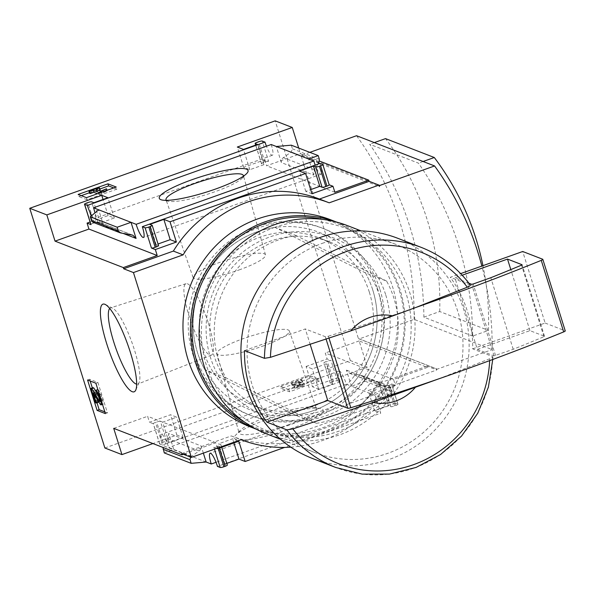 <?xml version="1.0" encoding="UTF-8"?>
<svg xmlns="http://www.w3.org/2000/svg" width="595" height="595" viewBox="0 0 595 595"><rect width="100%" height="100%" fill="white"/><g stroke="black" fill="none" stroke-linecap="round" stroke-linejoin="round"><path stroke-width="0.45" stroke-dasharray="2.98 2.23" d="M365.479 272.912A95.207 91.541 -68.8 0 1 295.209 415.117L316.339 423.305A95.207 91.541 -68.8 0 0 386.616 281.1L365.479 272.912L275.046 227.409A95.207 91.541 -68.8 0 0 204.777 369.614L295.209 415.117M104.869 447.99L350.306 360.555L367.375 367.167L359.149 340.928L427.426 367.383L427.054 366.185L436.812 369.964L436.433 368.774L358.406 338.548L359.179 338.934L414.105 319.366L492.139 349.592A308.983 297.098 111.2 0 0 481.861 266.047M414.105 319.366A308.983 297.098 111.2 0 0 356.554 135.712M472.646 336.063L423.878 317.172A308.983 297.098 111.2 0 0 369.688 144.258L418.456 163.149A308.983 297.098 111.2 0 1 472.646 336.063L488.48 330.426A274.823 264.254 111.2 0 0 482.947 265.66M310.27 344.736L305.317 328.938L244.508 350.604M438.478 378.948L489.737 358.763C492.199 357.692 493.158 356.963 492.623 356.569L472.698 348.856A118.055 113.511 111.2 0 0 450.274 277.3L460.642 273.611M492.824 356.814L492.623 356.569A118.055 113.511 -68.8 0 1 335.885 467.529M350.306 360.555L275.188 120.852M298.705 148.051L300.475 153.703L319.493 161.067M309.831 152.357L301.799 155.221L301.278 156.269L379.312 186.495M301.278 156.269L358.406 338.548M290.71 428.727A46.522 8.159 -17.4 0 0 320.266 408.475A46.522 8.159 -17.4 0 0 276.355 416.322A46.522 8.159 -17.4 0 0 235.813 434.938A46.522 8.159 -17.4 0 0 247.557 439.646A46.522 8.159 -17.4 0 0 290.71 428.727M367.375 367.167L312.442 386.735L318.623 389.13L332.642 384.132L330.366 383.247A3.176 0.558 162.6 0 1 330.262 383.158A3.176 0.558 162.6 0 1 332.479 381.893L333.646 381.477A3.176 0.558 162.6 0 1 337.38 380.748L340.147 381.826A12.056 2.551 70.4 0 1 339.001 371.064A12.056 2.551 70.4 0 1 346.32 384.214L351.444 386.2L346.402 370.097L349.637 373.325L362.132 375.638L364.155 377.654L365.3 381.306L351.444 386.2L388.914 400.718L216.03 462.308M206.145 462.018L168.668 447.499A12.056 2.551 -109.6 0 0 161.349 434.35A12.056 2.551 -109.6 0 0 162.502 445.112L159.728 444.041A3.176 0.558 162.6 0 1 159.624 443.944A3.176 0.558 162.6 0 1 161.84 442.68L163.008 442.264A3.176 0.558 162.6 0 1 166.741 441.542L169.017 442.42L183.044 437.422L176.864 435.034L152.93 443.558M346.32 384.214L168.668 447.499M427.426 367.383L393.533 379.454L395.4 385.419L374.367 392.908L380.718 413.183L284.611 447.425M181.616 453.621L231.291 435.927A124.474 119.684 -68.8 0 0 377.386 383.879L427.054 366.185M217.554 448.072L215.881 442.74L183.401 454.312M388.914 400.718A12.056 2.551 70.4 0 1 387.769 389.956A12.056 2.551 70.4 0 1 395.087 403.105L397.854 404.176L391.503 383.909A3.176 0.558 162.6 0 1 391.607 383.998A3.176 0.558 162.6 0 1 389.39 385.262L388.223 385.679A3.176 0.558 162.6 0 1 384.489 386.4L382.213 385.523L368.186 390.521L374.367 392.908M391.503 383.909L395.4 385.419M382.102 385.746L381.194 385.553L378.747 382.63L383.79 398.732L392.194 391.718L391.049 388.074L389.517 386.252L382.102 385.746L350.983 373.69M306.09 366.461L327.124 358.964L331.028 360.481A3.176 0.558 162.6 0 0 327.295 361.202L326.127 361.619A3.176 0.558 162.6 0 0 323.911 362.883A3.176 0.558 162.6 0 0 324.015 362.98L326.291 363.857L312.263 368.855L306.09 366.461L312.442 386.735M216.811 448.34L213.85 447.195A3.176 0.558 162.6 0 0 217.584 446.466L218.752 446.049A3.176 0.558 162.6 0 0 220.968 444.785A3.176 0.558 162.6 0 0 220.864 444.696L218.588 443.811L232.615 438.812L238.788 441.207M203.356 453.13L201.095 445.915L168.749 433.383L168.08 438.85L162.978 447.447M190.608 457.109L199.875 450.348L201.14 448.258L201.095 445.915M159.728 444.041L153.376 423.766A3.176 0.558 162.6 0 1 153.272 423.67A3.176 0.558 162.6 0 1 155.488 422.405L156.656 421.989A3.176 0.558 162.6 0 1 160.39 421.267L162.666 422.145L176.693 417.154L170.512 414.76L149.479 422.257L147.605 416.292L113.712 428.363M153.376 423.766L149.479 422.257M164.272 452.914L173.792 449.485L168.749 433.383M317.983 164.116L314.391 169.672L313.721 175.131L281.368 162.599L276.325 146.496M291.305 145.18L292.442 148.832L291.26 151.948L282.305 158.478L281.242 160.65L281.368 162.599M268.62 161.327A3.176 0.558 162.6 0 0 264.879 162.048L263.711 162.465A3.176 0.558 162.6 0 0 261.495 163.729A3.176 0.558 162.6 0 0 261.607 163.826L263.882 164.703L249.855 169.701L243.675 167.307L264.716 159.817L268.62 161.327L262.261 141.052M322.735 164.48L329.176 184.785M311.959 193.762L305.778 191.367L310.657 189.627M313.721 175.131L308.679 159.036M152.097 225.267L158.456 245.542L156.18 244.657L158.047 243.995M131.488 234.832L101.276 222.969L103.723 225.884L98.673 209.79M100.362 222.768L92.946 222.27M90.894 224.382A3.176 0.558 162.6 0 1 93.073 223.259L86.721 202.984M90.083 222.024L108.104 215.606L114.277 218.001L100.258 222.999L97.982 222.113A3.176 0.558 162.6 0 0 94.248 222.842L93.073 223.259M319.969 163.409A12.056 2.551 70.4 0 1 321.122 174.171A12.056 2.551 70.4 0 1 315.209 165.105M271.201 144.518A12.056 2.551 70.4 0 1 272.354 155.273A12.056 2.551 70.4 0 1 266.434 146.214M91.682 215.621A12.056 2.551 -109.6 0 0 94.702 218.566A12.056 2.551 -109.6 0 0 94.925 212.921M395.087 403.105L217.435 466.391M397.854 404.176A3.176 0.558 162.6 0 1 397.958 404.273A3.176 0.558 162.6 0 1 395.742 405.537L394.574 405.954A3.176 0.558 162.6 0 1 390.841 406.675L388.565 405.797L374.538 410.788L380.718 413.183M226.807 463.423L224.94 464.085L227.216 464.97L220.864 444.696M340.147 381.826L162.502 445.112M319.337 381.15L289.534 391.763L281.242 388.55L311.044 377.937L319.337 381.15L318.682 379.06L288.88 389.68L289.534 391.763M231.291 435.927L241.042 439.705M377.386 383.879L387.137 387.665L436.812 369.964M290.806 447.157A124.474 119.684 111.2 0 0 387.137 387.665M436.433 368.774L437.206 369.16L492.139 349.592M397.676 238.26A118.055 113.511 -68.8 0 1 460.872 389.346A118.055 113.511 -68.8 0 1 312.382 458.425M421.178 247.364A118.055 113.511 -68.8 0 1 470.206 285.02L450.274 277.3M322.14 243.4A111.704 107.412 -68.8 0 1 395.378 244.181A111.704 107.412 -68.8 0 1 455.182 387.144A111.704 107.412 -68.8 0 1 314.673 452.505A111.704 107.412 -68.8 0 1 247.118 347.197A111.704 107.412 -68.8 0 1 322.14 243.4M347.428 225.602A111.704 107.412 -68.8 0 1 407.225 368.565A111.704 107.412 -68.8 0 1 266.716 433.926M274.31 227.491A108.535 104.356 -68.8 0 1 408.78 349.6A108.535 104.356 -68.8 0 1 235.694 411.257A108.535 104.356 -68.8 0 1 274.31 227.491M316.339 423.305L225.907 377.803A95.207 91.541 -68.8 0 1 296.176 235.59L275.046 227.409M386.616 281.1L296.176 235.59M225.907 377.803L204.777 369.614M288.88 389.68L280.587 386.467L281.242 388.55M280.587 386.467L310.389 375.847L311.044 377.937M302.669 386.334L294.592 388.238L301.1 386.207L296.25 384.333L292.688 385.597L292.071 385.359L302.007 381.819L302.624 382.057L299.054 383.329L304.826 385.567L302.669 386.334L302.015 384.251L293.937 386.148L294.592 388.238M293.937 386.148L300.445 384.117L295.596 382.243L292.033 383.515L291.416 383.277L301.353 379.736L301.97 379.974L298.4 381.246L304.171 383.478L304.826 385.567M304.171 383.478L302.015 384.251M298.4 381.246L299.054 383.329M301.97 379.974L302.624 382.057M301.353 379.736L302.007 381.819M291.416 383.277L292.071 385.359M292.033 383.515L292.688 385.597M295.596 382.243L296.25 384.333M300.445 384.117L301.1 386.207M297.24 384.92L297.894 387.01M294.094 385.783L294.748 387.873M310.389 375.847L318.682 379.06M113.771 187.916L116.895 189.128L116.241 187.038M116.895 189.128L87.093 199.742L86.439 197.659M87.093 199.742L78.8 196.536L78.146 194.446M78.8 196.536L81.262 195.651M89.443 192.743L99.863 189.031M99.082 190.43L96.613 191.307L101.462 193.189L107.189 190.854L99.581 194.543L97.468 193.725M99.581 194.543L99.142 193.13M101.745 193.777L101.299 192.363M107.189 190.854L107.018 190.326M106.2 190.898L105.546 188.816M103.746 192.029L103.091 189.946M101.462 193.189L100.808 191.099M96.613 191.307L95.959 189.225M89.629 193.338L99.566 189.798L100.183 190.043M99.566 189.798L98.911 187.715M393.533 379.454L325.257 353.006L327.124 358.964M374.538 410.788L368.186 390.521M388.565 405.797L382.213 385.523M332.642 384.132L326.291 363.857M318.623 389.13L312.263 368.855M359.149 340.928L325.257 353.006M233.909 442.948L232.615 438.812M224.94 464.085L218.588 443.811M176.864 435.034L170.512 414.76M183.044 437.422L176.693 417.154M169.017 442.42L162.666 422.145M215.881 442.74L147.605 416.292M243.675 167.307L237.323 147.032M264.716 159.817L266.582 165.774L300.475 153.703M249.855 169.701L243.504 149.427M263.882 164.703L257.531 144.429M305.778 191.367L299.426 171.092M334.859 192.23L266.582 165.774M156.18 244.657L149.821 224.389M108.104 215.606L103.047 199.466M114.277 218.001L107.926 197.726M100.258 222.999L93.906 202.724M392.194 391.718L365.3 381.306M288.151 424.875A40.527 7.11 -17.4 0 0 316.436 408.698A40.527 7.11 -17.4 0 0 313.9 407.24A40.527 7.11 -17.4 0 0 275.649 414.075A40.527 7.11 -17.4 0 0 240.335 430.289A40.527 7.11 -17.4 0 0 239.093 432.937A40.527 7.11 -17.4 0 0 288.151 424.875M262.871 346.089A37.916 6.649 -17.4 0 0 289.334 330.954A37.916 6.649 -17.4 0 0 251.172 335.982A37.916 6.649 -17.4 0 0 216.974 353.631A37.916 6.649 -17.4 0 0 262.871 346.089M239.019 269.959A37.916 6.649 -17.4 0 0 265.496 254.891A37.916 6.649 -17.4 0 0 227.32 259.851A37.916 6.649 -17.4 0 0 193.137 277.567A37.916 6.649 -17.4 0 0 239.019 269.959M166.384 200.351A40.527 7.11 -17.4 0 0 168.564 201.281A40.527 7.11 -17.4 0 0 215.078 191.679A40.527 7.11 -17.4 0 0 242.135 178.225A40.527 7.11 -17.4 0 0 243.4 176.217M329.072 338.414L328.38 336.197A3.176 0.558 162.6 0 1 325.331 336.696L305.317 328.938M328.38 336.197A507.758 89.042 -17.4 0 0 416.054 307.399M472.698 348.856L545.132 323.048L522.707 251.499M545.132 323.048L565.146 330.805L542.722 259.249M477.346 349.377L529.937 330.634L544.485 336.272L543.942 336.696A493.791 86.595 162.6 0 1 513.217 349.28L494.073 355.855L477.346 349.377L454.922 277.82L462.189 275.232M513.217 349.28L490.793 277.724M529.937 330.634L510.808 269.595M468.964 283.265L454.922 277.82M359.179 338.934L437.206 369.16M301.799 155.221L369.116 181.297M374.329 142.599L369.688 144.258M423.097 161.49L418.456 163.149M423.878 317.172L439.712 311.527L488.48 330.426M439.712 311.527A274.823 264.254 111.2 0 0 385.523 138.613M90.157 381.001L89.614 379.268L97.907 382.481L95.862 383.21M97.907 382.481L107.435 412.885L105.389 413.614M107.435 412.885L104.854 411.881M96.985 402.77L92.329 387.91M89.614 379.268L87.569 379.997M96.799 393.258L98.844 392.529L97.915 389.554A6.344 1.339 70.4 0 1 101.403 396.144L102.742 400.413A4.44 0.937 70.4 0 1 103.099 404.161A4.44 0.937 70.4 0 1 102.028 403.142L95.453 392.373L93.408 393.102M98.844 392.529A3.176 0.669 70.4 0 1 100.592 395.831L98.547 396.56M96.509 392.343L101.879 400.866L100.592 395.831M98.331 402.287L97.521 401.975L93.036 387.665M97.521 401.975L95.475 402.703M95.453 392.373L97.61 399.996M109.703 308.463A40.445 8.553 70.4 0 1 110.596 307.868A40.445 8.553 70.4 0 1 112.604 308.165A40.445 8.553 70.4 0 1 134.47 349.994A40.445 8.553 70.4 0 1 139.104 382.563A40.445 8.553 70.4 0 1 137.735 384.065A40.445 8.553 70.4 0 1 136.672 384.162M208.376 323.182A37.916 8.018 70.4 0 1 211.441 355.118A37.916 8.018 70.4 0 1 191.121 322.111A37.916 8.018 70.4 0 1 185.997 283.689A37.916 8.018 70.4 0 1 208.376 323.182M385.791 295.075A95.207 91.541 -68.8 0 1 278.579 419.371A95.207 91.541 -68.8 0 1 230.027 264.455A95.207 91.541 -68.8 0 1 385.791 295.075M322.877 219.414A109.8 105.575 -68.8 0 1 399.23 290.286A109.8 105.575 -68.8 0 1 364.438 409.784A109.8 105.575 -68.8 0 1 244.411 421.959M336.428 222.032A111.072 106.802 -68.8 0 1 337.93 222.604A111.072 106.802 -68.8 0 1 400.071 289.743A111.072 106.802 -68.8 0 1 370.886 405.128A111.072 106.802 -68.8 0 1 257.68 429.746A111.072 106.802 -68.8 0 1 256.185 429.151M330.448 219.704A111.072 106.802 -68.8 0 1 392.596 286.85A111.072 106.802 -68.8 0 1 363.404 402.235A111.072 106.802 -68.8 0 1 250.205 426.846M379.722 296.25A90.053 86.587 -68.8 0 1 356.055 389.799A90.053 86.587 -68.8 0 1 264.284 409.762A90.053 86.587 -68.8 0 1 216.074 294.51A90.053 86.587 -68.8 0 1 329.34 241.823A90.053 86.587 -68.8 0 1 379.722 296.25M369.361 292.234A90.053 86.587 -68.8 0 1 345.695 385.783A90.053 86.587 -68.8 0 1 253.916 405.745A90.053 86.587 -68.8 0 1 205.706 290.494A90.053 86.587 -68.8 0 1 318.98 237.807A90.053 86.587 -68.8 0 1 369.361 292.234M372.782 290.033A95.207 91.541 -68.8 0 1 265.571 414.336A95.207 91.541 -68.8 0 1 217.026 259.42A95.207 91.541 -68.8 0 1 372.782 290.033M377.461 288.367A100.28 96.427 -68.8 0 1 351.102 392.551A100.28 96.427 -68.8 0 1 248.903 414.774A100.28 96.427 -68.8 0 1 195.212 286.433A100.28 96.427 -68.8 0 1 321.352 227.751A100.28 96.427 -68.8 0 1 377.461 288.367M379.893 289.311A100.28 96.427 -68.8 0 1 353.542 393.496A100.28 96.427 -68.8 0 1 251.335 415.719A100.28 96.427 -68.8 0 1 197.652 287.378A100.28 96.427 -68.8 0 1 323.792 228.696A100.28 96.427 -68.8 0 1 379.893 289.311M489.737 358.763A113.489 109.13 -68.8 0 1 489.663 360.63M378.747 382.63L346.402 370.097M337.38 380.748L331.028 360.481M395.742 405.537L389.39 385.262M394.574 405.954L388.223 385.679M390.841 406.675L384.489 386.4M333.646 381.477L327.295 361.202M332.479 381.893L326.127 361.619M330.366 383.247L324.015 362.98M219.399 448.117L218.752 446.049M218.231 448.533L217.584 446.466M214.475 449.173L213.85 447.195M166.741 441.542L160.39 421.267M163.008 442.264L156.656 421.989M161.84 442.68L155.488 422.405M261.607 163.826L255.731 145.076M263.711 162.465L257.36 142.198M264.879 162.048L258.528 141.781M123.262 233.456L103.723 225.884M97.982 222.113L91.63 201.839M94.248 222.842L87.889 202.568M121.179 233.106L93.519 222.389M319.337 159.252L292.442 148.832M318.92 162.666L291.26 151.948M314.391 169.672L283.265 157.615M199.206 450.906L168.08 438.85M191.211 456.573L163.551 445.856M388.952 386.125L361.291 375.408M391.049 388.074L364.155 377.654M326.179 339.403L325.331 336.696M494.073 355.855L471.649 284.298M495.568 355.565L473.144 284.008M543.942 336.696L521.525 265.147M544.485 336.272L522.09 264.812M102.742 400.413L101.403 400.889M101.403 396.144L100.064 396.62M101.752 399.528L99.707 400.256M101.492 400.502L99.9 401.067M95.349 392.76L93.579 393.392M102.028 403.142L99.982 403.871M492.757 359.484L492.839 356.814M321.122 174.171L143.469 237.457M272.354 155.273L94.702 218.566M339.001 371.064L161.349 434.35M387.769 389.956L210.117 453.241M395.378 244.181L361.143 230.912M314.673 452.505L280.438 439.244M397.958 404.273L391.607 383.998M330.262 383.158L323.911 362.883M221.749 447.276L220.968 444.785M159.624 443.944L153.272 423.67M261.495 163.729L255.657 145.098M132.834 235.196L101.276 222.969M381.194 385.553L349.637 373.325M389.517 386.252L362.132 375.638M240.335 430.289L235.813 434.938M313.9 407.24L320.266 408.475M216.974 353.631L239.093 432.937M289.334 330.954L316.436 408.698M265.496 254.891L243.377 175.577M193.137 277.567L166.035 199.816M242.135 178.225L246.657 173.576M168.564 201.281L162.204 200.046M544.529 336.309L522.105 264.76M101.879 400.866L99.834 401.595M95.297 392.224L93.251 392.953M103.099 404.161L102.496 404.377M112.604 308.165L105.278 304.476M139.104 382.563L135.764 390.045M185.997 283.689L110.596 307.868M211.441 355.118L137.735 384.065M337.93 222.604L336.532 222.061M257.68 429.746L256.289 429.203M329.34 241.823L318.98 237.807M264.284 409.762L253.916 405.745M323.792 228.696L321.352 227.751M251.335 415.719L248.903 414.774"/><path stroke-width="0.89" d="M130.431 352.59A46.522 9.832 70.4 0 1 135.764 390.045A46.522 9.832 70.4 0 1 109.249 351.273A46.522 9.832 70.4 0 1 105.278 304.476A46.522 9.832 70.4 0 1 130.431 352.59M152.93 443.558L121.938 454.602L113.712 428.363L181.988 454.818L181.616 453.621L191.374 457.399L241.042 439.705A124.474 119.684 111.2 0 0 290.806 447.157M319.493 161.067L368.751 180.151L369.131 181.349L319.455 199.042A124.474 119.684 -68.8 0 0 173.361 251.083L123.693 268.784L133.444 272.562L191.374 457.399M123.693 268.784L123.314 267.586L55.038 241.139L46.819 214.899L29.75 208.287L104.869 447.99L121.938 454.602M87.569 379.997L95.862 383.21L105.389 413.614L97.104 410.401L87.569 379.997M481.861 266.047A308.983 297.098 111.2 0 0 434.588 165.946L379.826 185.447L379.312 186.495L378.881 185.127L329.214 202.821A124.474 119.684 111.2 0 0 183.119 254.861L133.444 272.562M309.831 152.357L356.554 135.712L434.588 165.946M350.708 330.902A44.432 42.721 -68.8 0 1 392.849 315.893L350.708 330.902L270.442 357.342L264.433 358.324L244.508 350.604A118.055 113.511 111.2 0 0 266.932 422.153L327.741 400.495L310.27 344.736M415.273 387.442A44.432 42.721 -68.8 0 1 373.132 402.458L438.478 378.948A507.758 89.042 162.6 0 1 350.805 407.746A3.176 0.558 162.6 0 1 347.755 408.244L327.741 400.495M492.757 359.484L488.376 387.204L477.763 413.235L461.527 436.098L440.583 454.513L416.106 467.425L389.48 474.089L362.221 474.133L335.885 467.529A118.055 113.511 -68.8 0 1 286.857 429.873L292.866 428.898L373.132 402.458M29.75 208.287L275.188 120.852L292.257 127.464L298.705 148.051M369.131 181.349L378.881 185.127M216.03 462.308L211.27 464.003L206.145 462.018L203.356 453.13M183.401 454.312L181.988 454.818M284.611 447.425L245.14 461.482L238.788 441.207L217.755 448.704L217.554 448.072M217.755 448.704L216.811 448.34M190.608 457.109L190.021 459.682L191.166 463.334L206.145 462.018M191.166 463.334L164.272 452.914L162.978 447.447M215.591 189.024A46.522 8.159 -17.4 0 0 246.657 173.576A46.522 8.159 -17.4 0 0 201.236 176.626A46.522 8.159 -17.4 0 0 162.204 200.046A46.522 8.159 -17.4 0 0 215.591 189.024M131.026 222.322L93.549 207.804L271.201 144.518L276.325 146.496L291.305 145.18L318.199 155.6L308.679 159.036L313.803 161.014L136.151 224.308L131.026 222.322L117.17 227.216L118.316 230.867L120.339 232.876L132.834 235.196L136.069 238.417L131.026 222.322M308.679 159.036L276.325 146.496M123.314 267.586L157.214 255.515L155.34 249.55L151.442 248.041L145.091 227.766L142.317 226.695L319.969 163.409L322.735 164.48A3.176 0.558 162.6 0 1 322.847 164.57A3.176 0.558 162.6 0 1 320.631 165.834L319.463 166.25A3.176 0.558 162.6 0 1 315.722 166.979L313.446 166.094L299.426 171.092L305.599 173.487L170.029 221.786L163.848 219.391L149.821 224.389L152.097 225.267A3.176 0.558 162.6 0 1 152.208 225.364A3.176 0.558 162.6 0 1 149.992 226.621L148.824 227.037A3.176 0.558 162.6 0 1 145.091 227.766M329.176 184.785L332.992 186.265L334.859 192.23L368.751 180.151M332.992 186.265L311.959 193.762L305.599 173.487M158.047 243.995L170.2 239.666L176.38 242.053L170.029 221.786M176.38 242.053L155.34 249.55M329.095 184.755A3.176 0.558 162.6 0 1 329.199 184.844A3.176 0.558 162.6 0 1 326.982 186.109L320.631 165.834M310.657 189.627L319.805 186.369L322.081 187.254A3.176 0.558 162.6 0 0 325.815 186.525L326.982 186.109M317.983 164.116L318.92 162.666L319.337 159.252L318.199 155.6M158.456 245.542A3.176 0.558 162.6 0 1 158.56 245.631A3.176 0.558 162.6 0 1 156.344 246.895L149.992 226.621M151.442 248.041A3.176 0.558 162.6 0 0 155.176 247.312L156.344 246.895M120.339 232.876L92.946 222.27L91.422 220.447L90.276 216.796L98.673 209.79M90.894 224.382A3.176 0.558 162.6 0 0 90.864 224.523A3.176 0.558 162.6 0 0 90.968 224.613L87.063 223.103L90.083 222.024M292.257 127.464L237.323 147.032L243.504 149.427L257.531 144.429L255.255 143.551A3.176 0.558 162.6 0 1 255.143 143.462A3.176 0.558 162.6 0 1 257.36 142.198L258.528 141.781A3.176 0.558 162.6 0 1 262.261 141.052L265.035 142.123L87.383 205.409L84.616 204.338A3.176 0.558 162.6 0 1 84.505 204.249A3.176 0.558 162.6 0 1 86.721 202.984L87.889 202.568A3.176 0.558 162.6 0 1 91.63 201.839L93.906 202.724L107.926 197.726L101.752 195.331L46.819 214.899M116.241 187.038L86.439 197.659L78.146 194.446L107.948 183.825L116.241 187.038M315.209 165.105A12.056 2.551 70.4 0 1 313.803 161.014M136.151 224.308A12.056 2.551 -109.6 0 0 143.469 237.457A12.056 2.551 -109.6 0 0 142.317 226.695M266.434 146.214A12.056 2.551 70.4 0 1 265.035 142.123M87.383 205.409A12.056 2.551 -109.6 0 0 91.682 215.621M94.925 212.921A12.056 2.551 -109.6 0 0 93.549 207.804M227.216 464.97A3.176 0.558 162.6 0 1 227.327 465.059A3.176 0.558 162.6 0 1 225.111 466.324L223.936 466.74A3.176 0.558 162.6 0 1 220.202 467.462L217.435 466.391A12.056 2.551 -109.6 0 0 210.117 453.241A12.056 2.551 -109.6 0 0 211.27 464.003M245.14 461.482L238.967 459.087L226.807 463.423M319.455 199.042L329.214 202.821M173.361 251.083L183.119 254.861M264.433 358.324A118.055 113.511 -68.8 0 1 343.776 246.546A118.055 113.511 -68.8 0 1 421.178 247.364C441.088 255.203 457.488 267.795 470.377 285.139L470.206 285.02C470.734 285.414 469.767 286.143 467.313 287.207L416.054 307.399L392.849 315.893M335.885 467.529L312.382 458.425A118.055 113.511 -68.8 0 1 240.99 347.13A118.055 113.511 -68.8 0 1 320.274 237.435A118.055 113.511 -68.8 0 1 397.676 238.26L421.178 247.364M286.857 429.873L266.932 422.153M280.438 439.244L266.716 433.926A111.704 107.412 -68.8 0 1 199.169 328.618A111.704 107.412 -68.8 0 1 274.183 224.821A111.704 107.412 -68.8 0 1 347.428 225.602L361.143 230.912M81.262 195.651L89.443 192.743M99.863 189.031L108.602 185.915L107.948 183.825M93.155 190.221L89.592 191.493L88.975 191.255L98.911 187.715L99.529 187.953L95.959 189.225L100.808 191.099L106.535 188.771L98.926 192.46L93.155 190.221L93.809 192.311L90.247 193.576L89.592 191.493M97.468 193.725L93.809 192.311M99.142 193.13L98.926 192.46M101.299 192.363L101.09 191.687M107.018 190.326L106.535 188.771M99.529 187.953L100.183 190.043L99.082 190.43M90.247 193.576L89.629 193.338L88.975 191.255M108.602 185.915L113.771 187.916M238.967 459.087L233.909 442.948M319.805 186.369L313.446 166.094M157.214 255.515L88.938 229.06L87.063 223.103M170.2 239.666L163.848 219.391M103.047 199.466L101.752 195.331M55.038 241.139L88.938 229.06M117.17 227.216L90.276 216.796M243.4 176.217A40.527 7.11 -17.4 0 0 243.377 175.577A40.527 7.11 -17.4 0 0 202.568 180.88A40.527 7.11 -17.4 0 0 166.035 199.816A40.527 7.11 -17.4 0 0 166.384 200.351M460.642 273.611L522.707 251.499L542.722 259.249A3.176 0.558 162.6 0 1 542.826 259.346A3.176 0.558 162.6 0 1 541.257 260.365A507.758 89.042 162.6 0 1 416.054 307.399M565.146 330.805A3.176 0.558 162.6 0 1 565.25 330.894A3.176 0.558 162.6 0 1 563.681 331.913A507.758 89.042 162.6 0 1 438.478 378.948M510.808 269.595L507.513 259.085L522.06 264.723L521.525 265.147A493.791 86.595 162.6 0 1 490.793 277.724L473.144 284.008L471.649 284.298L468.964 283.265M462.189 275.232L507.513 259.085M369.116 181.297L379.826 185.447M482.947 265.66A274.823 264.254 111.2 0 0 434.291 157.504L385.523 138.613L374.329 142.599M434.291 157.504L423.097 161.49M104.854 411.881L99.149 409.672L97.104 410.401M99.149 409.672L96.985 402.77M92.329 387.91L90.157 381.001M99.358 396.872L100.696 401.142A4.44 0.937 70.4 0 1 101.053 404.89A4.44 0.937 70.4 0 1 99.982 403.871L93.251 392.953L96.286 403.016L95.475 402.703L90.99 388.394L91.801 388.706L99.447 401.231L99.834 401.595L99.707 400.256L98.547 396.56A3.176 0.669 70.4 0 0 96.799 393.258L95.869 390.283A6.344 1.339 70.4 0 1 99.358 396.872L100.064 396.62M97.855 389.569L95.869 390.283M90.99 388.394L93.036 387.665L93.846 387.977L96.509 392.343M93.846 387.977L91.801 388.706M97.61 399.996L98.331 402.287L96.286 403.016M136.672 384.162A40.445 8.553 70.4 0 1 116.055 348.856A40.445 8.553 70.4 0 1 109.703 308.463M244.411 421.959A109.8 105.575 -68.8 0 1 199.682 288.159A109.8 105.575 -68.8 0 1 322.877 219.414M256.185 429.151A111.072 106.802 -68.8 0 1 198.217 287.593A111.072 106.802 -68.8 0 1 336.428 222.032M256.289 429.203L250.205 426.846A111.072 106.802 -68.8 0 1 190.742 284.7A111.072 106.802 -68.8 0 1 330.448 219.704L336.532 222.061M489.663 360.63A113.489 109.13 -68.8 0 1 412.64 464.978A113.489 109.13 -68.8 0 1 292.866 428.898M270.442 357.342A113.489 109.13 -68.8 0 1 346.677 251.432A113.489 109.13 -68.8 0 1 467.313 287.207M225.111 466.324L219.399 448.117M223.936 466.74L218.231 448.533M220.202 467.462L214.475 449.173M255.731 145.076L255.255 143.551M322.081 187.254L315.722 166.979M325.815 186.525L319.463 166.25M136.069 238.417L123.262 233.456M90.968 224.613L84.616 204.338M155.176 247.312L148.824 227.037M118.316 230.867L91.422 220.447M190.021 459.682L163.127 449.27M347.755 408.244L326.179 339.403M350.805 407.746L329.072 338.414M563.681 331.913L541.257 260.365M101.403 400.889L100.696 401.142M99.9 401.067L99.447 401.231M227.327 465.059L221.749 447.276M255.657 145.098L255.143 143.462M329.199 184.844L322.847 164.57M158.56 245.631L152.208 225.364M90.864 224.523L84.505 204.249M565.25 330.894L542.826 259.346M102.496 404.377L101.053 404.89"/></g></svg>
